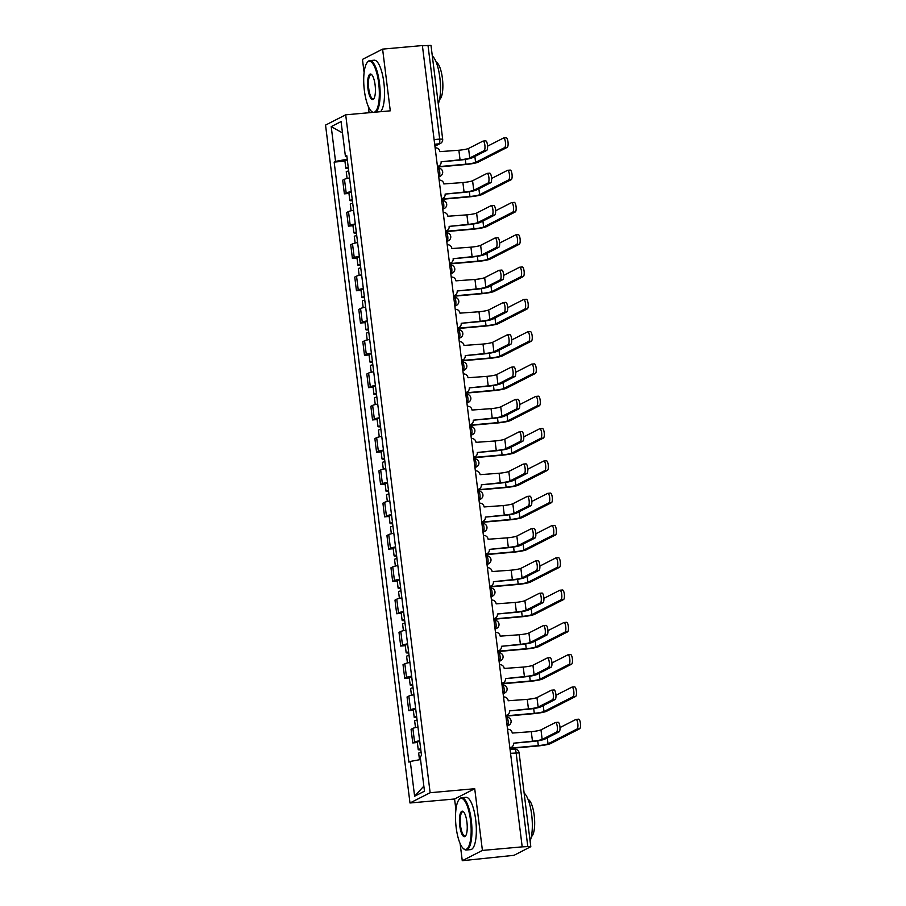 <?xml version="1.0" encoding="UTF-8"?>
<svg xmlns="http://www.w3.org/2000/svg" width="906" height="906" viewBox="0 0 906 906"><rect width="100%" height="100%" fill="white"/><g stroke="black" fill="none" stroke-linecap="round" stroke-linejoin="round"><path stroke-width="1.36" d="M460.123 843.554L462.264 860.7L514.008 855.321L530.803 846.68L527.802 846.6L516.126 752.807A4.202 1.234 -95.1 0 0 514.574 749.228A4.202 1.234 -95.1 0 0 514.427 749.262M462.264 860.7L482.411 850.428L522.196 846.861L422.389 45.56L382.604 49.117L390.282 110.826L345.696 114.813L325.548 125.096L409.988 802.988L454.574 799.001L455.911 809.704M382.604 49.117L362.457 59.4L364.099 72.593M368.312 106.432L369.093 112.718M482.411 850.428L474.721 788.718L430.135 792.716L345.696 114.813M522.196 846.861L527.802 846.6M422.411 45.798L430.996 45.379L442.672 139.173L439.682 139.094L427.994 45.3M349.569 177.961A9.66 1.087 172.9 0 0 344.473 179.263L342.683 180.181L344.382 193.85L346.171 192.933A9.66 1.087 -7.1 0 1 351.268 191.63M348.957 193.431L344.382 193.85M353.589 210.26A9.66 1.087 172.9 0 0 348.493 211.562L346.704 212.48L348.402 226.149L350.192 225.232A9.66 1.087 -7.1 0 1 355.288 223.929M352.978 225.741L348.402 226.149M357.61 242.559A9.66 1.087 172.9 0 0 352.513 243.873L350.724 244.779L352.423 258.448L354.223 257.531A9.66 1.087 -7.1 0 1 359.308 256.228M356.998 258.04L352.423 258.448M361.63 274.869A9.66 1.087 172.9 0 0 356.545 276.171L354.744 277.077L356.454 290.747L358.244 289.829A9.66 1.087 -7.1 0 1 363.34 288.527M361.018 290.339L356.454 290.747M365.662 307.168A9.66 1.087 172.9 0 0 360.565 308.47L358.776 309.388L360.475 323.046L362.264 322.14A9.66 1.087 -7.1 0 1 367.36 320.826M365.05 322.638L360.475 323.046M369.682 339.467A9.66 1.087 172.9 0 0 364.586 340.769L362.796 341.687L364.495 355.345L366.284 354.439A9.66 1.087 -7.1 0 1 371.381 353.136M369.07 354.937L364.495 355.345M373.702 371.766A9.66 1.087 172.9 0 0 368.606 373.068L366.817 373.985L368.515 387.655L370.316 386.737A9.66 1.087 -7.1 0 1 375.401 385.435M373.091 387.236L368.515 387.655M377.723 404.065A9.66 1.087 172.9 0 0 372.638 405.367L370.837 406.284L372.547 419.954L374.337 419.036A9.66 1.087 -7.1 0 1 379.433 417.734M377.111 419.546L372.547 419.954M381.754 436.364A9.66 1.087 172.9 0 0 376.658 437.666L374.869 438.583L376.568 452.253L378.357 451.335A9.66 1.087 -7.1 0 1 383.453 450.033M381.143 451.845L376.568 452.253M385.775 468.662A9.66 1.087 172.9 0 0 380.679 469.976L378.889 470.882L380.588 484.551L382.377 483.634A9.66 1.087 -7.1 0 1 387.474 482.332M385.163 484.144L380.588 484.551M389.795 500.973A9.66 1.087 172.9 0 0 384.699 502.275L382.91 503.181L384.608 516.85L386.409 515.933A9.66 1.087 -7.1 0 1 391.505 514.631M389.184 516.443L384.608 516.85M393.816 533.272A9.66 1.087 172.9 0 0 388.731 534.574L386.93 535.491L388.64 549.149L390.429 548.243A9.66 1.087 -7.1 0 1 395.526 546.93M393.204 548.742L388.64 549.149M397.847 565.571A9.66 1.087 172.9 0 0 392.751 566.873L390.962 567.79L392.66 581.448L394.45 580.542A9.66 1.087 -7.1 0 1 399.546 579.24M397.236 581.04L392.66 581.448M401.868 597.869A9.66 1.087 172.9 0 0 396.771 599.172L394.982 600.089L396.681 613.758L398.47 612.841A9.66 1.087 -7.1 0 1 403.566 611.539M401.256 613.339L396.681 613.758M405.888 630.168A9.66 1.087 172.9 0 0 400.792 631.471L399.002 632.388L400.712 646.057L402.502 645.14A9.66 1.087 -7.1 0 1 407.598 643.838M405.276 645.65L400.712 646.057M409.908 662.467A9.66 1.087 172.9 0 0 404.823 663.781L403.023 664.687L404.733 678.356L406.522 677.439A9.66 1.087 -7.1 0 1 411.618 676.136M409.297 677.948L404.733 678.356M413.94 694.777A9.66 1.087 172.9 0 0 408.844 696.08L407.054 696.986L408.753 710.655L410.543 709.738A9.66 1.087 -7.1 0 1 415.639 708.435M413.329 710.247L408.753 710.655M417.96 727.076A9.66 1.087 172.9 0 0 412.864 728.379L411.075 729.296L412.774 742.954L414.563 742.048A9.66 1.087 -7.1 0 1 419.659 740.734M417.349 742.546L412.774 742.954M347.236 159.23L335.537 161.393L331.211 126.614L341.075 121.574L345.413 156.364L346.896 156.489M423.849 786.125L414.608 796.227L424.484 791.198L420.146 756.408L421.528 755.706L346.783 155.662L345.413 156.364M414.608 796.227L410.282 761.448L420.543 759.545M335.537 161.393L334.155 162.095L408.9 762.15L410.282 761.448M409.988 802.988L430.135 792.716M454.574 799.001L474.721 788.718M344.926 161.132L334.155 162.095M331.211 126.614L342.491 132.922M485.525 140.894A4.824 1.416 84.9 0 1 485.684 140.849A4.824 1.416 84.9 0 1 487.496 145.254A4.824 1.416 84.9 0 1 486.703 150.419L484.11 150.656A4.824 1.416 -95.1 0 0 484.903 145.481A4.824 1.416 -95.1 0 0 483.079 141.087A4.824 1.416 -95.1 0 0 482.921 141.132L468.561 148.459A7.871 0.883 -7.1 0 1 458.866 150.249L439.829 151.642A4.202 3.986 63 0 0 435.31 147.859L435.129 147.871M437.428 166.308L437.609 166.285A4.202 3.986 63 0 0 441.097 161.789L459.285 160.169A10.6 1.189 172.9 0 0 472.343 157.746L486.703 150.419M439.002 165.889L438.244 166.274A4.202 3.986 -117 0 1 437.462 166.568M441.097 161.789L460.044 159.773A7.871 0.883 -7.1 0 0 469.75 157.984L484.11 150.656M506.058 137.825A4.824 1.416 84.9 0 1 506.216 137.78A4.824 1.416 84.9 0 1 508.028 142.174A4.824 1.416 84.9 0 1 507.235 147.35L504.642 147.587A4.824 1.416 -95.1 0 0 505.435 142.412A4.824 1.416 -95.1 0 0 503.611 138.006A4.824 1.416 -95.1 0 0 503.453 138.052L487.564 146.16M348.255 167.429A5.255 0.589 172.9 0 0 345.82 168.233A5.255 0.589 172.9 0 0 348.38 168.425M347.326 159.977A5.255 0.589 172.9 0 0 344.892 160.781L345.82 168.233M504.642 147.587L475.593 162.401A7.871 0.883 -7.1 0 1 465.899 164.19L437.485 166.738M348.697 170.951A5.255 0.589 172.9 0 0 346.251 171.755L347.089 178.459M437.519 167.055L465.129 164.586A10.6 1.189 172.9 0 0 478.198 162.163L507.235 147.35M489.546 173.205A4.824 1.416 84.9 0 1 489.704 173.148A4.824 1.416 84.9 0 1 491.516 177.553A4.824 1.416 84.9 0 1 490.735 182.729L488.13 182.955A4.824 1.416 -95.1 0 0 488.923 177.791A4.824 1.416 -95.1 0 0 487.111 173.386A4.824 1.416 -95.1 0 0 486.941 173.431L472.581 180.758A7.871 0.883 -7.1 0 1 462.887 182.548L443.849 183.941A4.202 3.986 63 0 0 439.342 180.158L439.15 180.181M441.449 198.607L441.63 198.584A4.202 3.986 63 0 0 445.118 194.088L463.306 192.468A10.6 1.189 172.9 0 0 476.375 190.045L490.735 182.729M443.023 198.188L442.264 198.573A4.202 3.986 -117 0 1 441.482 198.867M445.118 194.088L464.076 192.072A7.871 0.883 -7.1 0 0 473.77 190.283L488.13 182.955M493.566 205.503A4.824 1.416 84.9 0 1 493.725 205.447A4.824 1.416 84.9 0 1 495.548 209.852A4.824 1.416 84.9 0 1 494.755 215.028L492.151 215.254A4.824 1.416 -95.1 0 0 492.943 210.09A4.824 1.416 -95.1 0 0 491.131 205.685A4.824 1.416 -95.1 0 0 490.973 205.73L476.613 213.057A7.871 0.883 -7.1 0 1 466.907 214.858L447.881 216.24A4.202 3.986 63 0 0 443.362 212.457L443.181 212.48M445.469 230.905L445.661 230.894A4.202 3.986 63 0 0 449.138 226.387L467.326 224.767A10.6 1.189 172.9 0 0 480.395 222.355L494.755 215.028M447.054 230.486L446.284 230.883A4.202 3.986 -117 0 1 445.503 231.177M449.138 226.387L468.096 224.382A7.871 0.883 -7.1 0 0 477.79 222.582L492.151 215.254M510.078 170.124A4.824 1.416 84.9 0 1 510.237 170.079A4.824 1.416 84.9 0 1 512.049 174.484A4.824 1.416 84.9 0 1 511.267 179.648L508.662 179.886A4.824 1.416 -95.1 0 0 509.455 174.711A4.824 1.416 -95.1 0 0 507.643 170.305A4.824 1.416 -95.1 0 0 507.473 170.362L491.596 178.459M352.275 199.728A5.255 0.589 172.9 0 0 349.841 200.543A5.255 0.589 172.9 0 0 352.4 200.724M351.347 192.276A5.255 0.589 172.9 0 0 348.912 193.08L349.841 200.543M508.662 179.886L479.625 194.699A7.871 0.883 -7.1 0 1 469.92 196.489L441.505 199.037M352.717 203.25A5.255 0.589 172.9 0 0 350.271 204.054L351.109 210.758M441.539 199.354L469.161 196.885A10.6 1.189 172.9 0 0 482.219 194.462L511.267 179.648M514.098 202.423A4.824 1.416 84.9 0 1 514.257 202.378A4.824 1.416 84.9 0 1 516.08 206.783A4.824 1.416 84.9 0 1 515.288 211.947L512.683 212.185A4.824 1.416 -95.1 0 0 513.476 207.01A4.824 1.416 -95.1 0 0 511.664 202.616A4.824 1.416 -95.1 0 0 511.505 202.661L495.616 210.758M356.296 232.027A5.255 0.589 172.9 0 0 353.861 232.842A5.255 0.589 172.9 0 0 356.42 233.023M355.367 224.575A5.255 0.589 172.9 0 0 352.932 225.39L353.861 232.842M512.683 212.185L483.645 226.998A7.871 0.883 -7.1 0 1 473.94 228.799L445.526 231.336M356.738 235.549A5.255 0.589 172.9 0 0 354.303 236.364L355.129 243.057M445.571 231.653L473.181 229.184A10.6 1.189 172.9 0 0 486.239 226.76L515.288 211.947M374.076 112.276A25.617 7.52 -95.1 0 0 378.685 83.148A25.617 7.52 -95.1 0 0 367.055 62.718A25.617 7.52 -95.1 0 0 364.359 90.453A25.617 7.52 -95.1 0 0 371.403 111.291A25.617 7.52 -95.1 0 0 373.544 112.321M367.055 62.718L367.542 62.072A26.251 7.701 84.9 0 1 369.784 60.6A26.251 7.701 84.9 0 1 379.467 83.001A26.251 7.701 84.9 0 1 376.103 112.095M372.717 112.389A26.251 7.701 84.9 0 1 372.004 111.834L371.403 111.291M367.938 88.629A12.809 3.76 84.9 0 1 371.585 74.552A12.809 3.76 84.9 0 1 375.107 84.971A12.809 3.76 84.9 0 1 373.759 98.833A12.809 3.76 84.9 0 1 367.938 88.629M371.89 74.87A12.174 3.567 -95.1 0 0 371.041 74.62A12.174 3.567 -95.1 0 0 368.719 88.482A12.174 3.567 -95.1 0 0 373.215 98.879A12.174 3.567 -95.1 0 0 373.997 98.471M432.309 55.968A26.251 7.701 84.9 0 1 439.852 77.588A26.251 7.701 84.9 0 1 438.278 103.862M436.216 62.22A18.901 5.538 84.9 0 1 442.388 78.233A18.901 5.538 84.9 0 1 439.557 99.49M369.784 60.6L374.178 60.204A26.251 7.701 84.9 0 1 383.861 82.605A26.251 7.701 84.9 0 1 380.497 111.698M456.171 827.574A25.617 7.52 -95.1 0 0 463.215 848.401A25.617 7.52 -95.1 0 0 470.508 820.258A25.617 7.52 -95.1 0 0 458.866 799.839A25.617 7.52 -95.1 0 0 456.171 827.574M458.866 799.839L459.353 799.194A26.251 7.701 84.9 0 1 461.596 797.722A26.251 7.701 84.9 0 1 471.279 820.123A26.251 7.701 84.9 0 1 466.284 850.009A26.251 7.701 84.9 0 1 463.815 848.956L463.215 848.401M459.75 825.74A12.809 3.76 84.9 0 1 463.396 811.674A12.809 3.76 84.9 0 1 466.918 822.093A12.809 3.76 84.9 0 1 465.571 835.955A12.809 3.76 84.9 0 1 459.75 825.74M463.702 811.98A12.174 3.567 -95.1 0 0 462.853 811.731A12.174 3.567 -95.1 0 0 460.531 825.604A12.174 3.567 -95.1 0 0 465.027 835.989A12.174 3.567 -95.1 0 0 465.82 835.592M524.121 793.09A26.251 7.701 84.9 0 1 531.663 814.709A26.251 7.701 84.9 0 1 530.089 840.983M528.028 799.341A18.901 5.538 84.9 0 1 534.2 815.343A18.901 5.538 84.9 0 1 531.369 836.612M461.596 797.722L465.99 797.325A26.251 7.701 84.9 0 1 475.673 819.726A26.251 7.701 84.9 0 1 470.678 849.613L466.284 850.009M497.587 237.802A4.824 1.416 84.9 0 1 497.756 237.757A4.824 1.416 84.9 0 1 499.568 242.151A4.824 1.416 84.9 0 1 498.776 247.327L496.182 247.553A4.824 1.416 -95.1 0 0 496.964 242.389A4.824 1.416 -95.1 0 0 495.152 237.984A4.824 1.416 -95.1 0 0 494.993 238.029L480.633 245.356A7.871 0.883 -7.1 0 1 470.927 247.157L451.901 248.55A4.202 3.986 63 0 0 447.383 244.756L447.202 244.779M453.159 258.697L471.358 257.066A10.6 1.189 172.9 0 0 484.416 254.654L498.776 247.327M449.501 263.204L449.682 263.193A4.202 3.986 63 0 0 451.075 262.785L450.305 263.182A4.202 3.986 -117 0 1 449.535 263.476M451.075 262.785A4.202 3.986 63 0 0 453.159 258.686L472.117 256.681A7.871 0.883 -7.1 0 0 481.822 254.88L496.182 247.553M501.618 270.101A4.824 1.416 84.9 0 1 501.777 270.056A4.824 1.416 84.9 0 1 503.589 274.45A4.824 1.416 84.9 0 1 502.796 279.626L500.203 279.863A4.824 1.416 -95.1 0 0 500.995 274.688A4.824 1.416 -95.1 0 0 499.172 270.282A4.824 1.416 -95.1 0 0 499.013 270.339L484.653 277.655A7.871 0.883 -7.1 0 1 474.959 279.456L455.922 280.849A4.202 3.986 63 0 0 451.403 277.066L451.222 277.077M453.521 295.503L453.702 295.492A4.202 3.986 63 0 0 457.19 290.996L475.378 289.365A10.6 1.189 172.9 0 0 488.436 286.953L502.796 279.626M455.095 295.084L454.336 295.481A4.202 3.986 -117 0 1 453.555 295.775M457.19 290.996L476.137 288.98A7.871 0.883 -7.1 0 0 485.843 287.179L500.203 279.863M505.639 302.4A4.824 1.416 84.9 0 1 505.797 302.355A4.824 1.416 84.9 0 1 507.609 306.76A4.824 1.416 84.9 0 1 506.828 311.924L504.223 312.162A4.824 1.416 -95.1 0 0 505.016 306.987A4.824 1.416 -95.1 0 0 503.204 302.581A4.824 1.416 -95.1 0 0 503.034 302.638L488.674 309.965A7.871 0.883 -7.1 0 1 478.98 311.755L459.942 313.148A4.202 3.986 63 0 0 455.435 309.365L455.242 309.376M457.541 327.802L457.723 327.791A4.202 3.986 63 0 0 461.211 323.295L479.399 321.664A10.6 1.189 172.9 0 0 492.468 319.252L506.828 311.924M459.115 327.394L458.357 327.779A4.202 3.986 -117 0 1 457.575 328.074M461.211 323.295L480.169 321.279A7.871 0.883 -7.1 0 0 489.863 319.49L504.223 312.162M518.119 234.722A4.824 1.416 84.9 0 1 518.289 234.677A4.824 1.416 84.9 0 1 520.101 239.082A4.824 1.416 84.9 0 1 519.308 244.246L516.714 244.484A4.824 1.416 -95.1 0 0 517.496 239.309A4.824 1.416 -95.1 0 0 515.684 234.914A4.824 1.416 -95.1 0 0 515.525 234.96L499.636 243.057M360.328 264.326A5.255 0.589 172.9 0 0 357.881 265.141A5.255 0.589 172.9 0 0 360.452 265.322M359.399 256.874A5.255 0.589 172.9 0 0 356.953 257.689L357.881 265.141M516.714 244.484L487.666 259.297A7.871 0.883 -7.1 0 1 477.972 261.098L449.546 263.635M360.758 267.848A5.255 0.589 172.9 0 0 358.323 268.663L359.161 275.356M449.591 263.952L477.202 261.483A10.6 1.189 172.9 0 0 490.271 259.071L519.308 244.246M522.15 267.032A4.824 1.416 84.9 0 1 522.309 266.976A4.824 1.416 84.9 0 1 524.121 271.381A4.824 1.416 84.9 0 1 523.328 276.557L520.735 276.783A4.824 1.416 -95.1 0 0 521.528 271.619A4.824 1.416 -95.1 0 0 519.704 267.213A4.824 1.416 -95.1 0 0 519.546 267.259L503.657 275.367M364.348 296.636A5.255 0.589 172.9 0 0 361.913 297.44A5.255 0.589 172.9 0 0 364.472 297.632M363.419 289.173A5.255 0.589 172.9 0 0 360.984 289.988L361.913 297.44M520.735 276.783L491.686 291.596A7.871 0.883 -7.1 0 1 481.992 293.397L453.578 295.945M364.79 300.146A5.255 0.589 172.9 0 0 362.343 300.962L363.181 307.666M453.612 296.262L481.222 293.782A10.6 1.189 172.9 0 0 494.291 291.37L523.328 276.557M526.171 299.331A4.824 1.416 84.9 0 1 526.329 299.274A4.824 1.416 84.9 0 1 528.141 303.68A4.824 1.416 84.9 0 1 527.36 308.855L524.755 309.082A4.824 1.416 -95.1 0 0 525.548 303.918A4.824 1.416 -95.1 0 0 523.736 299.512A4.824 1.416 -95.1 0 0 523.566 299.558L507.688 307.666M368.368 328.935A5.255 0.589 172.9 0 0 365.933 329.739A5.255 0.589 172.9 0 0 368.493 329.931M367.44 321.483A5.255 0.589 172.9 0 0 365.005 322.287L365.933 329.739M524.755 309.082L495.718 323.906A7.871 0.883 -7.1 0 1 486.012 325.696L457.598 328.244M368.81 332.457A5.255 0.589 172.9 0 0 366.375 333.261L367.202 339.965M457.632 328.561L485.254 326.081A10.6 1.189 172.9 0 0 498.311 323.669L527.36 308.855M509.659 334.699A4.824 1.416 84.9 0 1 509.818 334.654A4.824 1.416 84.9 0 1 511.641 339.059A4.824 1.416 84.9 0 1 510.848 344.223L508.243 344.461A4.824 1.416 -95.1 0 0 509.036 339.286A4.824 1.416 -95.1 0 0 507.224 334.892A4.824 1.416 -95.1 0 0 507.066 334.937L492.705 342.264A7.871 0.883 -7.1 0 1 483 344.054L463.974 345.446A4.202 3.986 63 0 0 459.455 341.664L459.274 341.675M461.562 360.112L461.754 360.09A4.202 3.986 63 0 0 465.231 355.594L483.419 353.974A10.6 1.189 172.9 0 0 496.488 351.551L510.848 344.223M463.147 359.693L462.377 360.078A4.202 3.986 -117 0 1 461.596 360.373M465.231 355.594L484.189 353.578A7.871 0.883 -7.1 0 0 493.883 351.788L508.243 344.461M530.191 331.63A4.824 1.416 84.9 0 1 530.35 331.585A4.824 1.416 84.9 0 1 532.173 335.979A4.824 1.416 84.9 0 1 531.38 341.154L528.776 341.381A4.824 1.416 -95.1 0 0 529.568 336.217A4.824 1.416 -95.1 0 0 527.756 331.811A4.824 1.416 -95.1 0 0 527.598 331.856L511.709 339.965M372.389 361.234A5.255 0.589 172.9 0 0 369.954 362.038A5.255 0.589 172.9 0 0 372.513 362.23M371.46 353.782A5.255 0.589 172.9 0 0 369.025 354.586L369.954 362.038M528.776 341.381L499.738 356.205A7.871 0.883 -7.1 0 1 490.033 357.995L461.618 360.543M372.83 364.756A5.255 0.589 172.9 0 0 370.395 365.56L371.222 372.264M461.664 360.86L489.274 358.391A10.6 1.189 172.9 0 0 502.332 355.967L531.38 341.154M513.679 366.998A4.824 1.416 84.9 0 1 513.849 366.953A4.824 1.416 84.9 0 1 515.661 371.358A4.824 1.416 84.9 0 1 514.868 376.522L512.275 376.76A4.824 1.416 -95.1 0 0 513.056 371.585A4.824 1.416 -95.1 0 0 511.244 367.19A4.824 1.416 -95.1 0 0 511.086 367.236L496.726 374.563A7.871 0.883 -7.1 0 1 487.02 376.352L467.994 377.745A4.202 3.986 63 0 0 463.476 373.963L463.294 373.985M465.593 392.411L465.775 392.389A4.202 3.986 63 0 0 469.251 387.893L487.451 386.273A10.6 1.189 172.9 0 0 500.508 383.85L514.868 376.522M467.168 391.992L466.397 392.377A4.202 3.986 -117 0 1 465.627 392.672M469.251 387.893L488.209 385.877A7.871 0.883 -7.1 0 0 497.915 384.087L512.275 376.76M534.212 363.929A4.824 1.416 84.9 0 1 534.381 363.884A4.824 1.416 84.9 0 1 536.193 368.278A4.824 1.416 84.9 0 1 535.401 373.453L532.807 373.691A4.824 1.416 -95.1 0 0 533.589 368.515A4.824 1.416 -95.1 0 0 531.777 364.11A4.824 1.416 -95.1 0 0 531.618 364.167L515.729 372.264M376.42 393.532A5.255 0.589 172.9 0 0 373.974 394.348A5.255 0.589 172.9 0 0 376.545 394.529M375.492 386.081A5.255 0.589 172.9 0 0 373.046 386.885L373.974 394.348M532.807 373.691L503.759 388.504A7.871 0.883 -7.1 0 1 494.064 390.293L465.639 392.842M376.851 397.055A5.255 0.589 172.9 0 0 374.416 397.859L375.254 404.563M465.684 393.159L493.294 390.69A10.6 1.189 172.9 0 0 506.363 388.266L535.401 373.453M517.711 399.308A4.824 1.416 84.9 0 1 517.87 399.252A4.824 1.416 84.9 0 1 519.682 403.657A4.824 1.416 84.9 0 1 518.889 408.833L516.295 409.059A4.824 1.416 -95.1 0 0 517.088 403.895A4.824 1.416 -95.1 0 0 515.265 399.489A4.824 1.416 -95.1 0 0 515.106 399.535L500.746 406.862A7.871 0.883 -7.1 0 1 491.052 408.651L472.015 410.044A4.202 3.986 63 0 0 467.496 406.262L467.315 406.284M469.614 424.71L469.795 424.688A4.202 3.986 63 0 0 473.283 420.191L491.471 418.572A10.6 1.189 172.9 0 0 504.529 416.148L518.889 408.833M471.188 424.291L470.429 424.676A4.202 3.986 -117 0 1 469.648 424.982M473.283 420.191L492.23 418.187A7.871 0.883 -7.1 0 0 501.935 416.386L516.295 409.059M538.243 396.228A4.824 1.416 84.9 0 1 538.402 396.182A4.824 1.416 84.9 0 1 540.214 400.588A4.824 1.416 84.9 0 1 539.421 405.752L536.828 405.99A4.824 1.416 -95.1 0 0 537.62 400.814A4.824 1.416 -95.1 0 0 535.797 396.409A4.824 1.416 -95.1 0 0 535.639 396.466L519.75 404.563M380.441 425.831A5.255 0.589 172.9 0 0 378.006 426.647A5.255 0.589 172.9 0 0 380.565 426.828M379.512 418.379A5.255 0.589 172.9 0 0 377.077 419.195L378.006 426.647M536.828 405.99L507.779 420.803A7.871 0.883 -7.1 0 1 498.085 422.592L469.67 425.14M380.882 429.353A5.255 0.589 172.9 0 0 378.436 430.169L379.274 436.862M469.704 425.458L497.315 422.989A10.6 1.189 172.9 0 0 510.384 420.565L539.421 405.752M521.731 431.607A4.824 1.416 84.9 0 1 521.89 431.562A4.824 1.416 84.9 0 1 523.702 435.956A4.824 1.416 84.9 0 1 522.921 441.131L520.316 441.358A4.824 1.416 -95.1 0 0 521.109 436.194A4.824 1.416 -95.1 0 0 519.297 431.788A4.824 1.416 -95.1 0 0 519.127 431.834L504.767 439.161A7.871 0.883 -7.1 0 1 495.072 440.962L476.035 442.343A4.202 3.986 63 0 0 471.528 438.561L471.335 438.583M473.634 457.009L473.815 456.998A4.202 3.986 63 0 0 477.303 452.49L495.491 450.871A10.6 1.189 172.9 0 0 508.56 448.459L522.921 441.131M475.208 456.59L474.45 456.986A4.202 3.986 -117 0 1 473.668 457.281M477.303 452.49L496.262 450.486A7.871 0.883 -7.1 0 0 505.956 448.685L520.316 441.358M542.264 428.527A4.824 1.416 84.9 0 1 542.422 428.481A4.824 1.416 84.9 0 1 544.234 432.887A4.824 1.416 84.9 0 1 543.453 438.051L540.848 438.289A4.824 1.416 -95.1 0 0 541.641 433.113A4.824 1.416 -95.1 0 0 539.829 428.719A4.824 1.416 -95.1 0 0 539.659 428.765L523.781 436.862M384.461 458.13A5.255 0.589 172.9 0 0 382.026 458.946A5.255 0.589 172.9 0 0 384.586 459.127M383.532 450.678A5.255 0.589 172.9 0 0 381.098 451.494L382.026 458.946M540.848 438.289L511.811 453.102A7.871 0.883 -7.1 0 1 502.105 454.903L473.691 457.439M384.903 461.652A5.255 0.589 172.9 0 0 382.468 462.468L383.295 469.161M473.725 457.757L501.346 455.288A10.6 1.189 172.9 0 0 514.404 452.875L543.453 438.051M525.752 463.906A4.824 1.416 84.9 0 1 525.91 463.861A4.824 1.416 84.9 0 1 527.734 468.255A4.824 1.416 84.9 0 1 526.941 473.43L524.336 473.657A4.824 1.416 -95.1 0 0 525.129 468.493A4.824 1.416 -95.1 0 0 523.317 464.087A4.824 1.416 -95.1 0 0 523.158 464.132L508.798 471.46A7.871 0.883 -7.1 0 1 499.093 473.26L480.067 474.653A4.202 3.986 63 0 0 475.548 470.871L475.367 470.882M481.324 484.801L499.523 483.17A10.6 1.189 172.9 0 0 512.581 480.758L526.941 473.43M477.655 489.308L477.847 489.297A4.202 3.986 63 0 0 479.24 488.889L478.47 489.285A4.202 3.986 -117 0 1 477.689 489.58M479.24 488.889A4.202 3.986 63 0 0 481.324 484.789L500.282 482.785A7.871 0.883 -7.1 0 0 509.976 480.984L524.336 473.657M546.284 460.826A4.824 1.416 84.9 0 1 546.443 460.78A4.824 1.416 84.9 0 1 548.266 465.186A4.824 1.416 84.9 0 1 547.473 470.35L544.868 470.588A4.824 1.416 -95.1 0 0 545.661 465.412A4.824 1.416 -95.1 0 0 543.849 461.018A4.824 1.416 -95.1 0 0 543.691 461.063L527.802 469.172M388.481 490.44A5.255 0.589 172.9 0 0 386.047 491.245A5.255 0.589 172.9 0 0 388.606 491.437M387.553 482.977A5.255 0.589 172.9 0 0 385.118 483.793L386.047 491.245M544.868 470.588L515.831 485.401A7.871 0.883 -7.1 0 1 506.126 487.202L477.711 489.75M388.923 493.951A5.255 0.589 172.9 0 0 386.488 494.767L387.315 501.471M477.756 490.067L505.367 487.587A10.6 1.189 172.9 0 0 518.425 485.174L547.473 470.35M529.772 496.205A4.824 1.416 84.9 0 1 529.942 496.16A4.824 1.416 84.9 0 1 531.754 500.554A4.824 1.416 84.9 0 1 530.961 505.729L528.368 505.967A4.824 1.416 -95.1 0 0 529.149 500.792A4.824 1.416 -95.1 0 0 527.337 496.386A4.824 1.416 -95.1 0 0 527.179 496.443L512.819 503.759A7.871 0.883 -7.1 0 1 503.113 505.559L484.087 506.952A4.202 3.986 63 0 0 479.568 503.17L479.387 503.181M481.686 521.607L481.867 521.596A4.202 3.986 63 0 0 485.344 517.1L503.543 515.469A10.6 1.189 172.9 0 0 516.601 513.056L530.961 505.729M483.26 521.199L482.49 521.584A4.202 3.986 -117 0 1 481.72 521.879M485.344 517.1L504.302 515.084A7.871 0.883 -7.1 0 0 514.008 513.283L528.368 505.967M550.304 493.136A4.824 1.416 84.9 0 1 550.474 493.079A4.824 1.416 84.9 0 1 552.286 497.485A4.824 1.416 84.9 0 1 551.494 502.66L548.9 502.887A4.824 1.416 -95.1 0 0 549.682 497.722A4.824 1.416 -95.1 0 0 547.87 493.317A4.824 1.416 -95.1 0 0 547.711 493.362L531.822 501.471M392.513 522.739A5.255 0.589 172.9 0 0 390.067 523.543A5.255 0.589 172.9 0 0 392.638 523.736M391.585 515.276A5.255 0.589 172.9 0 0 389.138 516.092L390.067 523.543M548.9 502.887L519.851 517.7A7.871 0.883 -7.1 0 1 510.157 519.5L481.732 522.049M392.944 526.25A5.255 0.589 172.9 0 0 390.509 527.066L391.347 533.77M481.777 522.366L509.387 519.885A10.6 1.189 172.9 0 0 522.456 517.473L551.494 502.66M533.804 528.504A4.824 1.416 84.9 0 1 533.962 528.458A4.824 1.416 84.9 0 1 535.774 532.864A4.824 1.416 84.9 0 1 534.982 538.028L532.388 538.266A4.824 1.416 -95.1 0 0 533.181 533.09A4.824 1.416 -95.1 0 0 531.358 528.696A4.824 1.416 -95.1 0 0 531.199 528.742L516.839 536.069A7.871 0.883 -7.1 0 1 507.145 537.858L488.108 539.251A4.202 3.986 63 0 0 483.589 535.469L483.408 535.48M485.707 553.917L485.888 553.894A4.202 3.986 63 0 0 489.376 549.398L507.564 547.779A10.6 1.189 172.9 0 0 520.622 545.355L534.982 538.028M487.281 553.498L486.522 553.883A4.202 3.986 -117 0 1 485.741 554.178M489.376 549.398L508.323 547.383A7.871 0.883 -7.1 0 0 518.028 545.593L532.388 538.266M554.336 525.435A4.824 1.416 84.9 0 1 554.495 525.389A4.824 1.416 84.9 0 1 556.307 529.784A4.824 1.416 84.9 0 1 555.514 534.959L552.92 535.186A4.824 1.416 -95.1 0 0 553.713 530.021A4.824 1.416 -95.1 0 0 551.89 525.616A4.824 1.416 -95.1 0 0 551.731 525.661L535.854 533.77M396.534 555.038A5.255 0.589 172.9 0 0 394.099 555.842A5.255 0.589 172.9 0 0 396.658 556.035M395.605 547.586A5.255 0.589 172.9 0 0 393.17 548.39L394.099 555.842M552.92 535.186L523.872 550.01A7.871 0.883 -7.1 0 1 514.178 551.799L485.763 554.347M396.975 558.56A5.255 0.589 172.9 0 0 394.529 559.364L395.367 566.069M485.797 554.665L513.408 552.184A10.6 1.189 172.9 0 0 526.477 549.772L555.514 534.959M537.824 560.803A4.824 1.416 84.9 0 1 537.983 560.757A4.824 1.416 84.9 0 1 539.795 565.163A4.824 1.416 84.9 0 1 539.013 570.327L536.409 570.565A4.824 1.416 -95.1 0 0 537.201 565.389A4.824 1.416 -95.1 0 0 535.389 560.995A4.824 1.416 -95.1 0 0 535.22 561.04L520.859 568.368A7.871 0.883 -7.1 0 1 511.165 570.157L492.128 571.55A4.202 3.986 63 0 0 487.621 567.768L487.428 567.779M489.727 586.216L489.908 586.193A4.202 3.986 63 0 0 493.396 581.697L511.584 580.078A10.6 1.189 172.9 0 0 524.653 577.654L539.013 570.327M491.301 585.797L490.542 586.182A4.202 3.986 -117 0 1 489.761 586.476M493.396 581.697L512.354 579.681A7.871 0.883 -7.1 0 0 522.049 577.892L536.409 570.565M558.356 557.734A4.824 1.416 84.9 0 1 558.515 557.688A4.824 1.416 84.9 0 1 560.327 562.082A4.824 1.416 84.9 0 1 559.546 567.258L556.941 567.496A4.824 1.416 -95.1 0 0 557.734 562.32A4.824 1.416 -95.1 0 0 555.922 557.915A4.824 1.416 -95.1 0 0 555.752 557.96L539.874 566.069M400.554 587.337A5.255 0.589 172.9 0 0 398.119 588.141A5.255 0.589 172.9 0 0 400.679 588.334M399.625 579.885A5.255 0.589 172.9 0 0 397.19 580.689L398.119 588.141M556.941 567.496L527.904 582.309A7.871 0.883 -7.1 0 1 518.198 584.098L489.784 586.646M400.996 590.859A5.255 0.589 172.9 0 0 398.561 591.663L399.387 598.368M489.818 586.963L517.439 584.495A10.6 1.189 172.9 0 0 530.497 582.071L559.546 567.258M541.845 593.113A4.824 1.416 84.9 0 1 542.015 593.056A4.824 1.416 84.9 0 1 543.827 597.462A4.824 1.416 84.9 0 1 543.034 602.637L540.429 602.864A4.824 1.416 -95.1 0 0 541.222 597.7A4.824 1.416 -95.1 0 0 539.41 593.294A4.824 1.416 -95.1 0 0 539.251 593.339L524.891 600.667A7.871 0.883 -7.1 0 1 515.186 602.456L496.16 603.849A4.202 3.986 63 0 0 491.641 600.066L491.46 600.089M493.747 618.515L493.94 618.492A4.202 3.986 63 0 0 497.417 613.996L515.616 612.377A10.6 1.189 172.9 0 0 528.674 609.953L543.034 602.637M495.333 618.096L494.563 618.481A4.202 3.986 -117 0 1 493.781 618.775M497.417 613.996L516.375 611.98A7.871 0.883 -7.1 0 0 526.069 610.191L540.429 602.864M562.377 590.033A4.824 1.416 84.9 0 1 562.535 589.987A4.824 1.416 84.9 0 1 564.359 594.393A4.824 1.416 84.9 0 1 563.566 599.557L560.961 599.795A4.824 1.416 -95.1 0 0 561.754 594.619A4.824 1.416 -95.1 0 0 559.942 590.214A4.824 1.416 -95.1 0 0 559.783 590.27L543.894 598.368M404.574 619.636A5.255 0.589 172.9 0 0 402.139 620.451A5.255 0.589 172.9 0 0 404.699 620.633M403.646 612.184A5.255 0.589 172.9 0 0 401.211 612.988L402.139 620.451M560.961 599.795L531.924 614.608A7.871 0.883 -7.1 0 1 522.218 616.397L493.804 618.945M405.016 623.158A5.255 0.589 172.9 0 0 402.581 623.962L403.419 630.667M493.849 619.262L521.46 616.793A10.6 1.189 172.9 0 0 534.517 614.37L563.566 599.557M545.865 625.412A4.824 1.416 84.9 0 1 546.035 625.355A4.824 1.416 84.9 0 1 547.847 629.761A4.824 1.416 84.9 0 1 547.054 634.936L544.461 635.163A4.824 1.416 -95.1 0 0 545.242 629.998A4.824 1.416 -95.1 0 0 543.43 625.593A4.824 1.416 -95.1 0 0 543.272 625.638L528.911 632.966A7.871 0.883 -7.1 0 1 519.206 634.766L500.18 636.148A4.202 3.986 63 0 0 495.661 632.365L495.48 632.388M497.779 650.814L497.96 650.802A4.202 3.986 63 0 0 501.437 646.295L519.636 644.676A10.6 1.189 172.9 0 0 532.694 642.263L547.054 634.936M499.353 650.395L498.583 650.791A4.202 3.986 -117 0 1 497.813 651.086M501.437 646.295L520.395 644.291A7.871 0.883 -7.1 0 0 530.101 642.49L544.461 635.163M566.397 622.331A4.824 1.416 84.9 0 1 566.567 622.286A4.824 1.416 84.9 0 1 568.379 626.692A4.824 1.416 84.9 0 1 567.586 631.856L564.993 632.094A4.824 1.416 -95.1 0 0 565.774 626.918A4.824 1.416 -95.1 0 0 563.962 622.524A4.824 1.416 -95.1 0 0 563.804 622.569L547.915 630.667M408.606 651.935A5.255 0.589 172.9 0 0 406.16 652.75A5.255 0.589 172.9 0 0 408.731 652.932M407.677 644.483A5.255 0.589 172.9 0 0 405.231 645.298L406.16 652.75M564.993 632.094L535.944 646.907A7.871 0.883 -7.1 0 1 526.25 648.707L497.824 651.244M409.036 655.457A5.255 0.589 172.9 0 0 406.601 656.272L407.44 662.966M497.87 651.561L525.48 649.092A10.6 1.189 172.9 0 0 538.549 646.669L567.586 631.856M549.897 657.711A4.824 1.416 84.9 0 1 550.055 657.665A4.824 1.416 84.9 0 1 551.867 662.06A4.824 1.416 84.9 0 1 551.075 667.235L548.481 667.462A4.824 1.416 -95.1 0 0 549.274 662.297A4.824 1.416 -95.1 0 0 547.462 657.892A4.824 1.416 -95.1 0 0 547.292 657.937L532.932 665.264A7.871 0.883 -7.1 0 1 523.238 667.065L504.2 668.458A4.202 3.986 63 0 0 499.682 664.664L499.5 664.687M501.799 683.113L501.981 683.101A4.202 3.986 63 0 0 505.469 678.594L523.657 676.975A10.6 1.189 172.9 0 0 536.714 674.562L551.075 667.235M503.374 682.694L502.615 683.09A4.202 3.986 -117 0 1 501.833 683.384M505.469 678.594L524.415 676.589A7.871 0.883 -7.1 0 0 534.121 674.789L548.481 667.462M570.429 654.63A4.824 1.416 84.9 0 1 570.587 654.585A4.824 1.416 84.9 0 1 572.399 658.99A4.824 1.416 84.9 0 1 571.607 664.155L569.013 664.392A4.824 1.416 -95.1 0 0 569.806 659.217A4.824 1.416 -95.1 0 0 567.983 654.823A4.824 1.416 -95.1 0 0 567.824 654.868L551.947 662.966M412.626 684.234A5.255 0.589 172.9 0 0 410.192 685.049A5.255 0.589 172.9 0 0 412.751 685.23M411.698 676.782A5.255 0.589 172.9 0 0 409.263 677.597L410.192 685.049M569.013 664.392L539.965 679.206A7.871 0.883 -7.1 0 1 530.27 681.006L501.856 683.543M413.068 687.756A5.255 0.589 172.9 0 0 410.622 688.571L411.46 695.264M501.89 683.86L529.5 681.391A10.6 1.189 172.9 0 0 542.569 678.979L571.607 664.155M553.917 690.01A4.824 1.416 84.9 0 1 554.076 689.964A4.824 1.416 84.9 0 1 555.888 694.358A4.824 1.416 84.9 0 1 555.106 699.534L552.501 699.772A4.824 1.416 -95.1 0 0 553.294 694.596A4.824 1.416 -95.1 0 0 551.482 690.191A4.824 1.416 -95.1 0 0 551.312 690.247L536.952 697.563A7.871 0.883 -7.1 0 1 527.258 699.364L508.221 700.757A4.202 3.986 63 0 0 503.713 696.974L503.521 696.986M505.82 715.412L506.001 715.4A4.202 3.986 63 0 0 509.489 710.904L527.677 709.273A10.6 1.189 172.9 0 0 540.746 706.861L555.106 699.534M507.394 714.993L506.635 715.389A4.202 3.986 -117 0 1 505.854 715.683M509.489 710.904L528.447 708.888A7.871 0.883 -7.1 0 0 538.141 707.088L552.501 699.772M574.449 686.941A4.824 1.416 84.9 0 1 574.608 686.884A4.824 1.416 84.9 0 1 576.42 691.289A4.824 1.416 84.9 0 1 575.638 696.465L573.034 696.691A4.824 1.416 -95.1 0 0 573.826 691.527A4.824 1.416 -95.1 0 0 572.014 687.122A4.824 1.416 -95.1 0 0 571.845 687.167L555.967 695.276M416.647 716.544A5.255 0.589 172.9 0 0 414.212 717.348A5.255 0.589 172.9 0 0 416.771 717.541M415.718 709.081A5.255 0.589 172.9 0 0 413.283 709.896L414.212 717.348M573.034 696.691L543.996 711.504A7.871 0.883 -7.1 0 1 534.291 713.305L505.876 715.853M417.088 720.055A5.255 0.589 172.9 0 0 414.654 720.87L415.48 727.575M505.91 716.17L533.532 713.69A10.6 1.189 172.9 0 0 546.59 711.278L575.638 696.465M557.937 722.308A4.824 1.416 84.9 0 1 558.107 722.263A4.824 1.416 84.9 0 1 559.919 726.669A4.824 1.416 84.9 0 1 559.127 731.833L556.522 732.071A4.824 1.416 -95.1 0 0 557.315 726.895A4.824 1.416 -95.1 0 0 555.503 722.49A4.824 1.416 -95.1 0 0 555.344 722.546L540.984 729.874A7.871 0.883 -7.1 0 1 531.278 731.663L512.252 733.056A4.202 3.986 63 0 0 507.734 729.273L507.553 729.285M509.84 747.71L510.033 747.699A4.202 3.986 63 0 0 513.509 743.203L531.709 741.572A10.6 1.189 172.9 0 0 544.766 739.16L559.127 731.833M511.426 747.303L510.656 747.688A4.202 3.986 -117 0 1 509.874 747.982M513.509 743.203L532.468 741.187A7.871 0.883 -7.1 0 0 542.162 739.398L556.522 732.071M578.47 719.239A4.824 1.416 84.9 0 1 578.628 719.183A4.824 1.416 84.9 0 1 580.452 723.588A4.824 1.416 84.9 0 1 579.659 728.764L577.054 728.99A4.824 1.416 -95.1 0 0 577.847 723.826A4.824 1.416 -95.1 0 0 576.035 719.421A4.824 1.416 -95.1 0 0 575.876 719.466L559.987 727.575M420.667 748.843A5.255 0.589 172.9 0 0 418.232 749.647A5.255 0.589 172.9 0 0 420.792 749.84M419.738 741.391A5.255 0.589 172.9 0 0 417.304 742.195L418.232 749.647M577.054 728.99L548.017 743.815A7.871 0.883 -7.1 0 1 538.311 745.604L509.897 748.152M421.109 752.365A5.255 0.589 172.9 0 0 418.674 753.169L419.489 759.738M509.942 748.469L537.552 745.989A10.6 1.189 172.9 0 0 550.61 743.577L579.659 728.764M507.111 725.774L507.439 725.604A4.202 1.234 -95.1 0 0 508.096 720.87A4.202 1.234 -95.1 0 0 506.556 717.28A4.202 1.234 -95.1 0 0 506.409 717.326M503.09 693.475L503.419 693.305A4.202 1.234 -95.1 0 0 504.076 688.56A4.202 1.234 -95.1 0 0 502.524 684.981A4.202 1.234 -95.1 0 0 502.388 685.027M499.07 661.176L499.399 661.006A4.202 1.234 -95.1 0 0 500.055 656.261A4.202 1.234 -95.1 0 0 498.504 652.682A4.202 1.234 -95.1 0 0 498.368 652.728M495.038 628.877L495.367 628.707A4.202 1.234 -95.1 0 0 496.035 623.962A4.202 1.234 -95.1 0 0 494.483 620.384A4.202 1.234 -95.1 0 0 494.336 620.417M491.018 596.567L491.346 596.408A4.202 1.234 -95.1 0 0 492.003 591.663A4.202 1.234 -95.1 0 0 490.463 588.085A4.202 1.234 -95.1 0 0 490.316 588.119M486.998 564.268L487.326 564.098A4.202 1.234 -95.1 0 0 487.983 559.364A4.202 1.234 -95.1 0 0 486.431 555.774A4.202 1.234 -95.1 0 0 486.296 555.82M482.977 531.969L483.306 531.799A4.202 1.234 -95.1 0 0 483.963 527.066A4.202 1.234 -95.1 0 0 482.411 523.475A4.202 1.234 -95.1 0 0 482.275 523.521M478.946 499.67L479.274 499.5A4.202 1.234 -95.1 0 0 479.942 494.767A4.202 1.234 -95.1 0 0 478.391 491.177A4.202 1.234 -95.1 0 0 478.243 491.222M474.925 467.371L475.254 467.202A4.202 1.234 -95.1 0 0 475.91 462.456A4.202 1.234 -95.1 0 0 474.37 458.878A4.202 1.234 -95.1 0 0 474.223 458.923M470.905 435.073L471.233 434.903A4.202 1.234 -95.1 0 0 471.89 430.157A4.202 1.234 -95.1 0 0 470.339 426.579A4.202 1.234 -95.1 0 0 470.203 426.613M466.884 402.762L467.213 402.604A4.202 1.234 -95.1 0 0 467.87 397.859A4.202 1.234 -95.1 0 0 466.318 394.28A4.202 1.234 -95.1 0 0 466.182 394.314M462.853 370.463L463.181 370.294A4.202 1.234 -95.1 0 0 463.849 365.56A4.202 1.234 -95.1 0 0 462.298 361.97A4.202 1.234 -95.1 0 0 462.151 362.015M458.832 338.165L459.161 337.995A4.202 1.234 -95.1 0 0 459.818 333.261A4.202 1.234 -95.1 0 0 458.266 329.671A4.202 1.234 -95.1 0 0 458.13 329.716M454.812 305.866L455.14 305.696A4.202 1.234 -95.1 0 0 455.797 300.962A4.202 1.234 -95.1 0 0 454.246 297.372A4.202 1.234 -95.1 0 0 454.11 297.417M450.792 273.567L451.12 273.397A4.202 1.234 -95.1 0 0 451.777 268.652A4.202 1.234 -95.1 0 0 450.225 265.073A4.202 1.234 -95.1 0 0 450.089 265.118M446.76 241.268L447.088 241.098A4.202 1.234 -95.1 0 0 447.757 236.353A4.202 1.234 -95.1 0 0 446.205 232.774A4.202 1.234 -95.1 0 0 446.058 232.819M442.74 208.969L443.068 208.799A4.202 1.234 -95.1 0 0 443.725 204.054A4.202 1.234 -95.1 0 0 442.173 200.475A4.202 1.234 -95.1 0 0 442.037 200.509M438.719 176.659L439.048 176.5A4.202 1.234 -95.1 0 0 439.704 171.755A4.202 1.234 -95.1 0 0 438.153 168.176A4.202 1.234 -95.1 0 0 438.017 168.21M434.891 145.945L439.025 143.839A4.202 1.234 -95.1 0 0 439.682 139.094L434.099 139.592M434.676 144.224L439.025 143.839A4.202 3.986 -117 0 0 440.418 143.431A4.202 4.202 0 0 0 442.672 139.173M507.1 725.638L507.439 725.604A4.202 3.986 63 0 0 508.832 725.208A4.202 4.202 0 0 0 506.556 717.28L506.058 717.326M503.068 693.339L503.419 693.305A4.202 3.986 63 0 0 504.812 692.909A4.202 4.202 0 0 0 502.524 684.981L502.037 685.027M499.047 661.04L499.399 661.006A4.202 3.986 63 0 0 500.792 660.61A4.202 4.202 0 0 0 498.504 652.682L498.017 652.728M495.027 628.73L495.367 628.707A4.202 3.986 63 0 0 496.76 628.3A4.202 4.202 0 0 0 494.483 620.384L493.985 620.429M491.007 596.431L491.346 596.408A4.202 3.986 63 0 0 492.739 596.001A4.202 4.202 0 0 0 490.463 588.085L489.965 588.119M486.975 564.132L487.326 564.098A4.202 3.986 63 0 0 488.719 563.702A4.202 4.202 0 0 0 486.431 555.774L485.944 555.82M482.955 531.833L483.306 531.799A4.202 3.986 63 0 0 484.699 531.403A4.202 4.202 0 0 0 482.411 523.475L481.924 523.521M478.934 499.534L479.274 499.5A4.202 3.986 63 0 0 480.667 499.104A4.202 4.202 0 0 0 478.391 491.177L477.892 491.222M474.914 467.236L475.254 467.202A4.202 3.986 63 0 0 476.647 466.805A4.202 4.202 0 0 0 474.37 458.878L473.872 458.923M470.882 434.937L471.233 434.903A4.202 3.986 63 0 0 472.626 434.495A4.202 4.202 0 0 0 470.339 426.579L469.852 426.624M466.862 402.626L467.213 402.604A4.202 3.986 63 0 0 468.606 402.196A4.202 4.202 0 0 0 466.318 394.28L465.831 394.325M462.841 370.328L463.181 370.294A4.202 3.986 63 0 0 464.574 369.897A4.202 4.202 0 0 0 462.298 361.97L461.8 362.015M458.821 338.029L459.161 337.995A4.202 3.986 63 0 0 460.554 337.598A4.202 4.202 0 0 0 458.266 329.671L457.779 329.716M454.789 305.73L455.14 305.696A4.202 3.986 63 0 0 456.533 305.299A4.202 4.202 0 0 0 454.246 297.372L453.759 297.417M450.769 273.431L451.12 273.397A4.202 3.986 63 0 0 452.513 273A4.202 4.202 0 0 0 450.225 265.073L449.738 265.118M446.749 241.132L447.088 241.098A4.202 3.986 63 0 0 448.481 240.702A4.202 4.202 0 0 0 446.205 232.774L445.707 232.819M442.728 208.822L443.068 208.799A4.202 3.986 63 0 0 444.461 208.391A4.202 4.202 0 0 0 442.173 200.475L441.686 200.52M438.697 176.523L439.048 176.5A4.202 3.986 63 0 0 440.441 176.092A4.202 4.202 0 0 0 438.153 168.176L437.666 168.21M410.543 709.738L408.844 696.08M406.522 677.439L404.823 663.781M402.502 645.14L400.792 631.471M398.47 612.841L396.771 599.172M394.45 580.542L392.751 566.873M390.429 548.243L388.731 534.574M386.409 515.933L384.699 502.275M382.377 483.634L380.679 469.976M378.357 451.335L376.658 437.666M374.337 419.036L372.638 405.367M370.316 386.737L368.606 373.068M366.284 354.439L364.586 340.769M362.264 322.14L360.565 308.47M358.244 289.829L356.545 276.171M354.223 257.531L352.513 243.873M350.192 225.232L348.493 211.562M346.171 192.933L344.473 179.263M414.563 742.048L412.864 728.379M510.542 753.305L519.115 752.886A4.202 4.202 0 0 0 514.574 749.228L510.078 749.624M458.866 150.249L460.044 159.773M468.561 148.459L469.75 157.984M465.899 164.19L465.299 159.422M475.593 162.401L474.857 156.466M462.887 182.548L464.076 192.072M472.581 180.758L473.77 190.283M466.907 214.858L468.096 224.382M476.613 213.057L477.79 222.582M469.92 196.489L469.331 191.721M479.625 194.699L478.878 188.765M473.94 228.799L473.351 224.02M483.645 226.998L482.909 221.064M470.927 247.157L472.117 256.681M480.633 245.356L481.822 254.88M474.959 279.456L476.137 288.98M484.653 277.655L485.843 287.179M478.98 311.755L480.169 321.279M488.674 309.965L489.863 319.49M477.972 261.098L477.371 256.33M487.666 259.297L486.93 253.374M481.992 293.397L481.392 288.629M491.686 291.596L490.95 285.673M486.012 325.696L485.423 320.928M495.718 323.906L494.97 317.972M483 344.054L484.189 353.578M492.705 342.264L493.883 351.788M490.033 357.995L489.444 353.227M499.738 356.205L499.002 350.271M487.02 376.352L488.209 385.877M496.726 374.563L497.915 384.087M494.064 390.293L493.464 385.526M503.759 388.504L503.023 382.57M491.052 408.651L492.23 418.187M500.746 406.862L501.935 416.386M498.085 422.592L497.485 417.825M507.779 420.803L507.043 414.869M495.072 440.962L496.262 450.486M504.767 439.161L505.956 448.685M502.105 454.903L501.516 450.123M511.811 453.102L511.063 447.179M499.093 473.26L500.282 482.785M508.798 471.46L509.976 480.984M506.126 487.202L505.537 482.434M515.831 485.401L515.095 479.478M503.113 505.559L504.302 515.084M512.819 503.759L514.008 513.283M510.157 519.5L509.557 514.733M519.851 517.7L519.115 511.777M507.145 537.858L508.323 547.383M516.839 536.069L518.028 545.593M514.178 551.799L513.577 547.031M523.872 550.01L523.136 544.076M511.165 570.157L512.354 579.681M520.859 568.368L522.049 577.892M518.198 584.098L517.609 579.33M527.904 582.309L527.156 576.375M515.186 602.456L516.375 611.98M524.891 600.667L526.069 610.191M522.218 616.397L521.63 611.629M531.924 614.608L531.188 608.673M519.206 634.766L520.395 644.291M528.911 632.966L530.101 642.49M526.25 648.707L525.65 643.928M535.944 646.907L535.208 640.972M523.238 667.065L524.415 676.589M532.932 665.264L534.121 674.789M530.27 681.006L529.67 676.238M539.965 679.206L539.229 673.283M527.258 699.364L528.447 708.888M536.952 697.563L538.141 707.088M534.291 713.305L533.702 708.537M543.996 711.504L543.249 705.581M531.278 731.663L532.468 741.187M540.984 729.874L542.162 739.398M538.311 745.604L537.722 740.836M548.017 743.815L547.281 737.88M438.753 176.953L440.441 176.092M442.774 209.252L444.461 208.391M446.794 241.551L448.481 240.702M450.826 273.861L452.513 273M454.846 306.16L456.533 305.299M458.866 338.459L460.554 337.598M462.898 370.758L464.574 369.897M466.918 403.057L468.606 402.196M470.939 435.356L472.626 434.495M474.959 467.666L476.647 466.805M478.991 499.965L480.667 499.104M483.011 532.264L484.699 531.403M487.032 564.563L488.719 563.702M491.052 596.861L492.739 596.001M495.084 629.16L496.76 628.3M499.104 661.459L500.792 660.61M503.124 693.77L504.812 692.909M507.145 726.068L508.832 725.208M519.115 752.886L530.803 846.68M440.418 143.431L434.925 146.24M485.684 140.849L483.079 141.087M506.216 137.78L503.611 138.006M489.704 173.148L487.111 173.386M493.725 205.447L491.131 205.685M510.237 170.079L507.643 170.305M514.257 202.378L511.664 202.616M497.756 237.757L495.152 237.984M501.777 270.056L499.172 270.282M505.797 302.355L503.204 302.581M518.289 234.677L515.684 234.914M522.309 266.976L519.704 267.213M526.329 299.274L523.736 299.512M509.818 334.654L507.224 334.892M530.35 331.585L527.756 331.811M513.849 366.953L511.244 367.19M534.381 363.884L531.777 364.11M517.87 399.252L515.265 399.489M538.402 396.182L535.797 396.409M521.89 431.562L519.297 431.788M542.422 428.481L539.829 428.719M525.91 463.861L523.317 464.087M546.443 460.78L543.849 461.018M529.942 496.16L527.337 496.386M550.474 493.079L547.87 493.317M533.962 528.458L531.358 528.696M554.495 525.389L551.89 525.616M537.983 560.757L535.389 560.995M558.515 557.688L555.922 557.915M542.015 593.056L539.41 593.294M562.535 589.987L559.942 590.214M546.035 625.355L543.43 625.593M566.567 622.286L563.962 622.524M550.055 657.665L547.462 657.892M570.587 654.585L567.983 654.823M554.076 689.964L551.482 690.191M574.608 686.884L572.014 687.122M558.107 722.263L555.503 722.49M578.628 719.183L576.035 719.421"/></g></svg>

